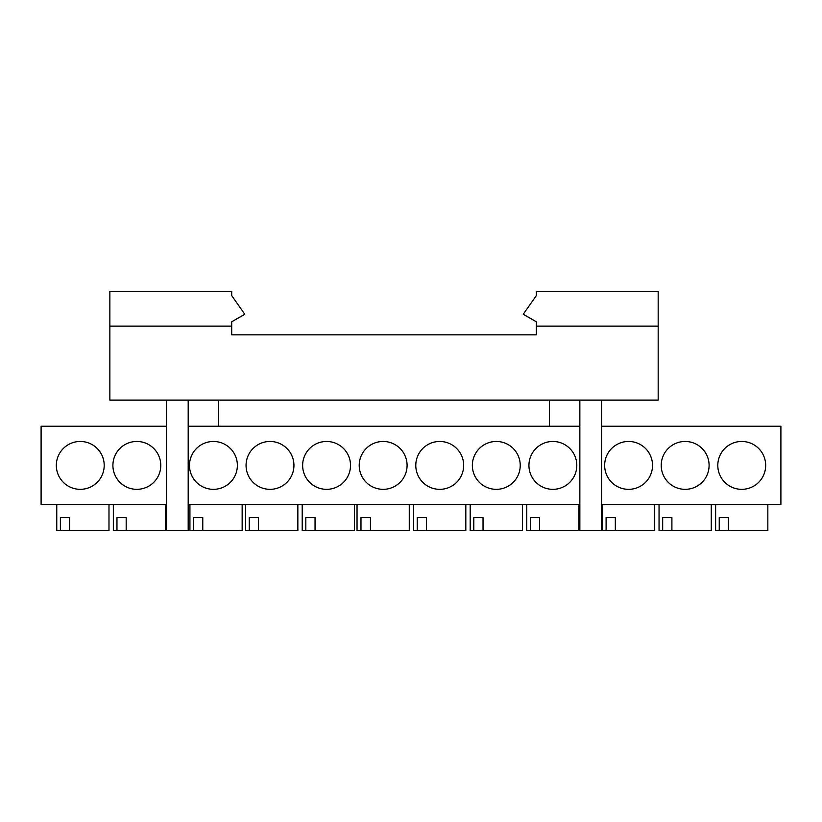 <?xml version="1.0" encoding="UTF-8"?>
<svg xmlns="http://www.w3.org/2000/svg" width="822" height="822" viewBox="0 0 822 822"><rect width="100%" height="100%" fill="white"/><g stroke="black" fill="none" stroke-linecap="round" stroke-linejoin="round"><path stroke-width="1.23" d="M767.84 504.564L767.84 530.673L728.477 530.673L728.477 517.613L719.24 517.613L728.477 517.613M719.24 517.613L719.24 530.673L715.623 530.673L715.623 504.564M711.277 504.564L711.277 530.673L671.903 530.673L671.903 517.613L662.666 517.613L671.903 517.613M662.666 517.613L662.666 530.673L659.049 530.673L659.049 504.564M242.151 504.564L242.151 530.673L202.777 530.673L202.777 517.613L193.55 517.613L202.777 517.613M193.55 517.613L193.55 530.673L189.933 530.673L189.933 504.564M297.852 504.564L297.852 530.673L258.478 530.673L258.478 517.613L249.251 517.613L258.478 517.613M249.251 517.613L249.251 530.673L245.634 530.673L245.634 504.564M108.987 504.564L108.987 530.673L69.613 530.673L69.613 517.613L60.386 517.613L69.613 517.613M60.386 517.613L60.386 530.673L56.769 530.673L56.769 504.564M165.561 504.564L165.561 530.673L126.187 530.673L126.187 517.613L116.96 517.613L126.187 517.613M116.96 517.613L116.96 530.673L113.344 530.673L113.344 504.564M354.426 504.564L354.426 530.673L315.052 530.673L315.052 517.613L305.825 517.613L315.052 517.613M305.825 517.613L305.825 530.673L302.208 530.673L302.208 504.564M409.264 504.564L409.264 530.673L370.445 530.673L370.445 517.613L360.981 517.613L370.445 517.613M360.981 517.613L360.981 530.673L357.036 530.673L357.036 504.564M465.827 504.564L465.827 530.673L426.464 530.673L426.464 517.613L417.227 517.613L426.464 517.613M417.227 517.613L417.227 530.673L413.61 530.673L413.61 504.564M522.402 504.564L522.402 530.673L483.038 530.673L483.038 517.613L473.801 517.613L483.038 517.613M473.801 517.613L473.801 530.673L470.184 530.673L470.184 504.564M578.976 504.564L578.976 530.673L539.602 530.673L539.602 517.613L530.375 517.613L539.602 517.613M530.375 517.613L530.375 530.673L526.758 530.673L526.758 504.564M654.702 504.564L654.702 530.673L615.329 530.673L615.329 517.613L606.091 517.613L615.329 517.613M606.091 517.613L606.091 530.673L602.475 530.673L602.475 504.564M741.732 441.465A23.93 23.93 0 0 0 717.801 465.396A23.93 23.93 0 0 0 741.732 489.337A23.93 23.93 0 0 0 765.672 465.396A23.93 23.93 0 0 0 741.732 441.465M685.158 441.465A23.93 23.93 0 0 0 661.227 465.396A23.93 23.93 0 0 0 685.158 489.337A23.93 23.93 0 0 0 709.098 465.396A23.93 23.93 0 0 0 685.158 441.465M213.432 441.465A23.93 23.93 0 0 0 189.492 465.396A23.93 23.93 0 0 0 213.432 489.337A23.93 23.93 0 0 0 237.363 465.396A23.93 23.93 0 0 0 213.432 441.465M270.006 441.465A23.93 23.93 0 0 0 246.066 465.396A23.93 23.93 0 0 0 270.006 489.337A23.93 23.93 0 0 0 293.937 465.396A23.93 23.93 0 0 0 270.006 441.465M80.268 441.465A23.93 23.93 0 0 0 56.328 465.396A23.93 23.93 0 0 0 80.268 489.337A23.93 23.93 0 0 0 104.199 465.396A23.93 23.93 0 0 0 80.268 441.465M136.842 441.465A23.93 23.93 0 0 0 112.902 465.396A23.93 23.93 0 0 0 136.842 489.337A23.93 23.93 0 0 0 160.773 465.396A23.93 23.93 0 0 0 136.842 441.465M326.581 441.465A23.93 23.93 0 0 0 302.64 465.396A23.93 23.93 0 0 0 326.581 489.337A23.93 23.93 0 0 0 350.511 465.396A23.93 23.93 0 0 0 326.581 441.465M383.144 441.465A23.93 23.93 0 0 0 359.214 465.396A23.93 23.93 0 0 0 383.144 489.337A23.93 23.93 0 0 0 407.085 465.396A23.93 23.93 0 0 0 383.144 441.465M439.719 441.465A23.93 23.93 0 0 0 415.788 465.396A23.93 23.93 0 0 0 439.719 489.337A23.93 23.93 0 0 0 463.659 465.396A23.93 23.93 0 0 0 439.719 441.465M496.293 441.465A23.93 23.93 0 0 0 472.362 465.396A23.93 23.93 0 0 0 496.293 489.337A23.93 23.93 0 0 0 520.234 465.396A23.93 23.93 0 0 0 496.293 441.465M552.867 441.465A23.93 23.93 0 0 0 528.936 465.396A23.93 23.93 0 0 0 552.867 489.337A23.93 23.93 0 0 0 576.797 465.396A23.93 23.93 0 0 0 552.867 441.465M628.583 441.465A23.93 23.93 0 0 0 604.653 465.396A23.93 23.93 0 0 0 628.583 489.337A23.93 23.93 0 0 0 652.524 465.396A23.93 23.93 0 0 0 628.583 441.465M719.24 530.673L728.477 530.673M662.666 530.673L671.903 530.673M193.55 530.673L202.777 530.673M249.251 530.673L258.478 530.673M116.96 530.673L126.187 530.673M473.801 530.673L483.038 530.673M606.091 530.673L615.329 530.673M601.612 504.564L780.9 504.564L780.9 426.228L601.612 426.228M188.187 504.564L579.849 504.564M166.434 426.228L41.1 426.228L41.1 504.564L166.434 504.564M549.384 400.119L549.384 426.228L218.652 426.228L218.652 400.119M658.175 326.139L536.334 326.139L536.334 321.792L523.275 314.251L536.334 295.601L536.334 291.327L658.175 291.327L658.175 400.119L109.86 400.119L109.86 326.139L231.712 326.139L231.712 321.792L244.761 314.251L231.712 295.601L231.712 291.327L109.86 291.327L109.86 326.139M536.334 326.139L536.334 334.842L536.334 326.139M231.712 334.842L231.712 326.139L231.712 334.842L536.334 334.842M188.187 400.119L188.187 530.673L166.434 530.673L166.434 400.119M601.612 400.119L601.612 530.673L579.849 530.673L579.849 400.119M218.652 426.228L188.187 426.228M579.849 426.228L549.384 426.228M530.375 530.673L539.602 530.673M417.227 530.673L426.464 530.673M360.981 530.673L370.445 530.673M305.825 530.673L315.052 530.673M60.386 530.673L69.613 530.673"/></g></svg>
